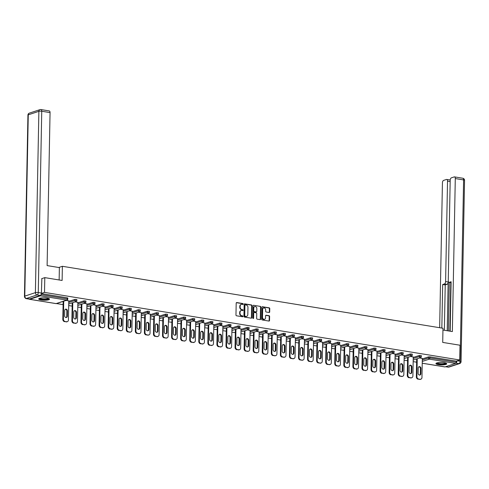 <?xml version="1.0" encoding="UTF-8"?>
<svg xmlns="http://www.w3.org/2000/svg" width="489" height="489" viewBox="0 0 489 489"><rect width="100%" height="100%" fill="white"/><g stroke="black" fill="none" stroke-linecap="round" stroke-linejoin="round"><path stroke-width="0.73" d="M243.229 304.066A0.477 0.391 71.8 0 0 242.837 303.541L236.78 302.55A0.678 0.556 71.8 0 0 236.193 303.119L235.967 315.032A0.678 0.556 71.8 0 0 236.523 315.784L242.581 316.768A0.477 0.391 71.8 0 0 242.599 315.845L241.817 315.717A2.17 1.785 71.8 0 1 240.032 313.302L240.05 312.312A2.17 1.785 71.8 0 1 241.199 310.546A2.17 1.785 71.8 0 1 241.921 310.491L242.703 310.619A0.477 0.391 71.8 0 0 242.721 309.69L241.933 309.568A2.17 1.785 71.8 0 1 240.148 307.153L240.172 306.157A2.17 1.785 71.8 0 1 241.315 304.39A2.17 1.785 71.8 0 1 242.037 304.335L242.819 304.464A0.477 0.391 71.8 0 0 243.229 304.066M242.764 304.458A0.477 0.391 71.8 0 0 242.465 303.663L236.401 302.679A0.678 0.556 71.8 0 0 236.376 302.673M242.532 316.762A0.477 0.391 71.8 0 0 242.226 315.967L241.817 315.717M242.648 310.613A0.477 0.391 71.8 0 0 242.342 309.818L241.933 309.568M444.25 362.734A5.397 1.21 -178.9 0 0 438.755 362.587A5.397 1.21 -178.9 0 0 435.931 363.59A5.397 1.21 -178.9 0 0 438.401 364.66A5.397 1.21 -178.9 0 0 443.896 364.806A5.397 1.21 -178.9 0 0 446.72 363.798A5.397 1.21 -178.9 0 0 444.25 362.734M47.03 298.07A5.397 1.21 -178.9 0 0 41.534 297.923A5.397 1.21 -178.9 0 0 38.71 298.926A5.397 1.21 -178.9 0 0 41.18 299.995A5.397 1.21 -178.9 0 0 46.675 300.142A5.397 1.21 -178.9 0 0 49.499 299.134A5.397 1.21 -178.9 0 0 47.03 298.07M269.115 312.495A0.678 0.556 71.8 0 0 269.696 311.927L269.763 308.583A0.678 0.556 71.8 0 0 269.201 307.832L262.471 306.737A0.678 0.556 71.8 0 0 261.89 307.306L261.658 319.213A0.678 0.556 71.8 0 0 262.22 319.965L268.95 321.065A0.678 0.556 71.8 0 0 269.531 320.497L269.61 316.456A0.678 0.556 71.8 0 0 269.054 315.705L266.169 315.234A0.678 0.556 71.8 0 0 265.588 315.802L265.551 317.807A1.815 1.491 71.8 0 1 264.592 319.28A1.815 1.491 71.8 0 1 262.495 317.306L262.648 309.47A1.815 1.491 71.8 0 1 263.608 307.991A1.815 1.491 71.8 0 1 265.698 309.965L265.674 311.273A0.678 0.556 71.8 0 0 266.23 312.025L269.115 312.495M41.675 278.657L44.799 277.63L62.115 280.454L62.384 266.297L442.985 328.253L442.71 342.41L460.027 345.228L459.746 359.99L44.511 292.391L41.376 293.424M44.799 277.63L44.511 292.391M252.024 305.698A0.678 0.556 71.8 0 0 251.462 304.947L244.732 303.846A0.678 0.556 71.8 0 0 244.152 304.415L243.925 316.328A0.678 0.556 71.8 0 0 244.482 317.08L251.212 318.174A0.678 0.556 71.8 0 0 251.792 317.606L252.024 305.698L251.646 305.821A0.678 0.556 71.8 0 0 251.089 305.069L244.359 303.969A0.678 0.556 71.8 0 0 244.335 303.969L244.732 303.846M253.602 305.295L260.331 306.389A0.678 0.556 71.8 0 1 260.894 307.141L260.661 319.048A0.678 0.556 71.8 0 1 260.081 319.617L257.202 319.152A0.678 0.556 71.8 0 1 256.639 318.394L256.737 313.565A0.678 0.556 71.8 0 0 256.175 312.813L254.268 312.502A0.678 0.556 71.8 0 0 253.681 313.07L253.589 318.101A0.477 0.391 71.8 0 1 252.789 317.966L253.021 305.863A0.678 0.556 71.8 0 1 253.602 305.295L260.331 306.389M62.384 266.297L58.753 267.489M29.316 298.968A1.039 0.544 -80.8 0 0 29.646 299.323A1.039 0.544 -80.8 0 0 29.792 299.311L40.404 295.821A1.039 0.544 -80.8 0 0 40.984 294.72M41.027 294.629L67.311 298.907L67.329 297.832L41.351 293.602M25.764 298.345L26.106 298.443M459.746 359.99L456.237 361.145L456.219 362.221A1.039 0.544 99.2 0 1 455.638 363.419L445.027 366.909A1.039 0.544 99.2 0 1 444.874 366.921A1.039 0.544 99.2 0 1 444.739 366.86M416.622 362.19L413.168 361.628M407.557 360.711L404.103 360.149M398.492 359.238L395.039 358.675M389.427 357.759L385.974 357.196M380.363 356.285L376.909 355.723M371.298 354.806L367.844 354.25M362.233 353.333L358.779 352.771M353.168 351.86L349.714 351.298M344.103 350.381L340.65 349.818M335.038 348.908L331.585 348.345M325.974 347.428L322.52 346.866M316.909 345.955L313.455 345.393M307.844 344.482L304.39 343.92M298.779 343.003L295.325 342.441M289.714 341.53L286.261 340.967M280.649 340.051L277.196 339.488M271.584 338.577L268.131 338.015M262.52 337.098L259.072 336.542M253.455 335.625L250.007 335.063M244.39 334.152L240.943 333.59M235.325 332.673L231.878 332.11M226.26 331.2L222.813 330.637M217.195 329.72L213.748 329.158M208.131 328.247L204.683 327.685M199.066 326.774L195.618 326.212M190.001 325.295L186.553 324.733M180.942 323.822L177.489 323.26M171.877 322.343L168.424 321.78M162.813 320.87L159.359 320.307M153.748 319.39L150.294 318.828M144.683 317.917L141.229 317.355M135.618 316.444L132.164 315.882M126.553 314.965L123.1 314.403M117.488 313.492L114.035 312.929M108.424 312.013L104.97 311.45M99.359 310.539L95.905 309.977M90.294 309.06L86.84 308.504M81.229 307.587L77.775 307.025M72.164 306.114L68.711 305.552M63.099 304.635L56.486 303.559M29.401 299.152L25.764 298.559M68.802 300.931L66.143 300.387M422.313 358.932L428.48 356.903L429.917 356.86L429.898 357.936L456.219 362.221M456.237 361.145L429.917 356.86M67.329 297.832L67.806 298.033L67.782 299.115L67.311 298.907A1.039 0.544 -80.8 0 1 66.724 300.105L40.404 295.821M419.415 355.424L421.329 355.589L421.304 356.664L419.397 356.505L419.415 355.424L413.248 357.453M410.35 353.95L412.264 354.109L412.239 355.191L410.332 355.026L410.35 353.95L404.183 355.98M401.286 352.471L403.199 352.636L403.174 353.712L401.267 353.553L401.286 352.471L395.118 354.501M392.227 350.998L394.134 351.157L394.11 352.239L392.202 352.074L392.227 350.998L386.053 353.027M383.162 349.525L385.069 349.684L385.045 350.76L383.138 350.601L383.162 349.525L376.988 351.548M374.097 348.046L376.004 348.211L375.98 349.287L374.073 349.128L374.097 348.046L367.924 350.075M365.032 346.573L366.939 346.732L366.915 347.813L365.008 347.648L365.032 346.573L358.859 348.602M355.968 345.093L357.875 345.258L357.856 346.334L355.943 346.175L355.968 345.093L349.794 347.123M346.903 343.62L348.81 343.779L348.791 344.861L346.878 344.696L346.903 343.62L340.729 345.65M337.838 342.141L339.745 342.306L339.727 343.382L337.813 343.223L337.838 342.141L331.664 344.17M328.773 340.668L330.68 340.833L330.662 341.909L328.749 341.744L328.773 340.668L322.599 342.697M319.708 339.195L321.615 339.354L321.597 340.436L319.684 340.271L319.708 339.195L313.535 341.224M310.643 337.716L312.55 337.881L312.532 338.956L310.619 338.798L310.643 337.716L304.476 339.745M301.579 336.243L303.486 336.401L303.467 337.483L301.554 337.318L301.579 336.243L295.411 338.272M292.514 334.763L294.421 334.928L294.402 336.004L292.489 335.845L292.514 334.763L286.346 336.793M283.449 333.29L285.356 333.449L285.338 334.531L283.424 334.366L283.449 333.29L277.281 335.32M274.384 331.817L276.291 331.976L276.273 333.052L274.36 332.893L274.384 331.817L268.216 333.84M265.319 330.338L267.226 330.503L267.208 331.579L265.295 331.42L265.319 330.338L259.152 332.367M256.254 328.865L258.161 329.024L258.143 330.106L256.23 329.941L256.254 328.865L250.087 330.894M247.189 327.385L249.097 327.551L249.078 328.626L247.171 328.467L247.189 327.385L241.022 329.415M238.125 325.912L240.032 326.071L240.013 327.153L238.106 326.988L238.125 325.912L231.957 327.942M229.06 324.433L230.967 324.598L230.949 325.674L229.041 325.515L229.06 324.433L222.892 326.463M219.995 322.96L221.902 323.119L221.884 324.201L219.977 324.036L219.995 322.96L213.827 324.989M210.93 321.487L212.837 321.646L212.819 322.728L210.912 322.563L210.93 321.487L204.763 323.51M201.865 320.008L203.772 320.173L203.754 321.249L201.847 321.09L201.865 320.008L195.698 322.037M192.8 318.535L194.708 318.694L194.689 319.775L192.782 319.61L192.8 318.535L186.633 320.564M183.736 317.055L185.643 317.22L185.624 318.296L183.717 318.137L183.736 317.055L177.568 319.085M174.671 315.582L176.578 315.741L176.56 316.823L174.652 316.658L174.671 315.582L168.503 317.612M165.606 314.109L167.513 314.268L167.495 315.344L165.588 315.185L165.606 314.109L159.438 316.132M156.541 312.63L158.448 312.795L158.43 313.871L156.523 313.712L156.541 312.63L150.374 314.659M147.476 311.157L149.383 311.316L149.365 312.398L147.458 312.233L147.476 311.157L141.309 313.186M138.411 309.678L140.319 309.843L140.3 310.918L138.393 310.759L138.411 309.678L132.244 311.707M129.347 308.204L131.26 308.363L131.235 309.445L129.328 309.28L129.347 308.204L123.179 310.234M120.282 306.725L122.195 306.89L122.171 307.966L120.263 307.807L120.282 306.725L114.114 308.755M111.217 305.252L113.13 305.411L113.106 306.493L111.199 306.328L111.217 305.252L105.049 307.281M102.152 303.779L104.065 303.938L104.041 305.014L102.134 304.855L102.152 303.779L95.985 305.802M93.087 302.3L95 302.465L94.976 303.541L93.069 303.382L93.087 302.3L86.92 304.329M84.022 300.827L85.936 300.986L85.911 302.068L84.004 301.902L84.022 300.827L77.855 302.856M74.958 299.347L76.871 299.512L76.846 300.588L74.939 300.429L74.958 299.347L68.79 301.377M77.867 302.41L75.208 301.86M86.926 303.883L84.273 303.339M95.991 305.362L93.338 304.812M105.056 306.835L102.403 306.285M114.12 308.308L111.468 307.764M123.185 309.788L120.532 309.237M132.25 311.261L129.597 310.717M141.315 312.74L138.662 312.19M150.38 314.213L147.727 313.663M159.445 315.686L156.792 315.142M168.509 317.165L165.857 316.615M177.574 318.639L174.921 318.094M186.639 320.118L183.986 319.568M195.704 321.591L193.051 321.047M204.769 323.07L202.116 322.52M213.834 324.543L211.181 323.993M222.898 326.016L220.246 325.472M231.963 327.496L229.304 326.945M241.028 328.969L238.369 328.425M250.093 330.448L247.434 329.898M259.158 331.921L256.499 331.371M268.223 333.4L265.564 332.85M277.287 334.873L274.629 334.323M286.352 336.346L283.693 335.802M295.417 337.826L292.758 337.276M304.482 339.299L301.823 338.755M313.547 340.778L310.888 340.228M322.612 342.251L319.953 341.701M331.676 343.724L329.018 343.18M340.741 345.203L338.082 344.653M349.806 346.677L347.147 346.133M358.871 348.156L356.212 347.606M367.936 349.629L365.277 349.079M377.001 351.108L374.342 350.558M386.065 352.581L383.407 352.031M395.13 354.054L392.471 353.51M404.195 355.534L401.536 354.983M413.26 357.007L410.601 356.463M422.325 358.486L419.666 357.936M241.132 304.464A2.17 1.785 71.8 0 0 240.943 304.513A2.17 1.785 71.8 0 0 239.793 306.279L240.172 306.157M241.56 309.69A2.17 1.785 71.8 0 1 239.775 307.275L239.793 306.279M241.016 310.619A2.17 1.785 71.8 0 0 240.82 310.668A2.17 1.785 71.8 0 0 239.677 312.434L240.05 312.312M241.444 315.839A2.17 1.785 71.8 0 1 239.659 313.425L239.677 312.434M251.236 318.18A0.678 0.556 71.8 0 0 251.419 317.728L251.646 305.821M245.344 304.879A0.477 0.391 71.8 0 0 244.934 305.277L244.732 315.729A0.477 0.391 71.8 0 0 245.123 316.255L245.955 316.389A2.17 1.785 71.8 0 0 246.67 316.34A2.17 1.785 71.8 0 0 247.819 314.568L247.954 307.428A2.17 1.785 71.8 0 0 246.169 305.014L245.344 304.879M244.971 305.002A0.477 0.391 71.8 0 0 244.561 305.399L244.934 305.277M246.48 316.389A2.17 1.785 71.8 0 1 246.297 316.462A2.17 1.785 71.8 0 1 245.576 316.511L244.751 316.377A0.477 0.391 71.8 0 1 244.359 315.851L244.561 305.399M260.105 319.623A0.678 0.556 71.8 0 0 260.289 319.176L260.515 307.263A0.678 0.556 71.8 0 0 259.959 306.511M253.864 312.624A0.678 0.556 71.8 0 0 253.308 313.192L253.21 318.223L253.589 318.101M256.829 308.553A1.815 1.491 71.8 0 0 254.738 306.579A1.815 1.491 71.8 0 0 253.779 308.058L253.724 310.821A0.678 0.556 71.8 0 0 254.286 311.572L256.193 311.884A0.678 0.556 71.8 0 0 256.78 311.316L256.829 308.553M254.555 306.658A1.815 1.491 71.8 0 0 254.359 306.707A1.815 1.491 71.8 0 0 253.406 308.18L253.779 308.058M255.82 312.006L256.193 311.884A0.678 0.556 71.8 0 1 255.82 312.006L253.907 311.701A0.678 0.556 71.8 0 1 253.351 310.943L253.406 308.18M263.424 308.07A1.815 1.491 71.8 0 0 263.235 308.113A1.815 1.491 71.8 0 0 262.275 309.592L262.648 309.47M264.396 319.329A1.815 1.491 71.8 0 1 264.219 319.409A1.815 1.491 71.8 0 1 262.122 317.434L262.275 309.592M268.974 321.065A0.678 0.556 71.8 0 0 269.158 320.619L269.231 316.585A0.678 0.556 71.8 0 0 268.675 315.827L265.796 315.356A0.678 0.556 71.8 0 0 265.772 315.356M269.139 312.502A0.678 0.556 71.8 0 0 269.323 312.049L269.384 308.712A0.678 0.556 71.8 0 0 268.828 307.954L262.098 306.86A0.678 0.556 71.8 0 0 262.073 306.854M64.524 321.628L66.651 321.695L64.524 321.628A2.072 1.705 -108.2 0 1 62.818 319.323L63.16 301.365M66.651 321.695A2.072 1.705 71.8 0 0 67.341 321.646L66.779 321.829A2.072 1.705 -108.2 0 1 66.088 321.884M65.3 309.274A1.626 1.333 -108.2 0 1 66.877 311.09L66.779 316.346A1.626 1.333 -108.2 0 1 66.192 317.538M62.818 319.323L63.381 319.134L63.723 301.181M63.381 319.134A2.072 1.705 71.8 0 0 65.086 321.444M67.341 321.646A2.072 1.705 71.8 0 0 68.436 319.959L68.802 300.814M64.713 310.46A1.626 1.333 -108.2 0 1 67.439 310.906L67.341 316.163A1.626 1.333 -108.2 0 1 64.609 315.717L64.713 310.46M73.588 323.101L75.716 323.174L73.588 323.101A2.072 1.705 -108.2 0 1 71.883 320.796L72.225 302.838M75.716 323.174A2.072 1.705 71.8 0 0 76.406 323.125L75.844 323.308A2.072 1.705 -108.2 0 1 75.153 323.357M74.365 310.747A1.626 1.333 -108.2 0 1 75.942 312.569L75.844 317.826A1.626 1.333 -108.2 0 1 75.257 319.017M71.883 320.796L72.445 320.613L72.788 302.654M72.445 320.613A2.072 1.705 71.8 0 0 74.151 322.917M76.406 323.125A2.072 1.705 71.8 0 0 77.5 321.432L77.867 302.294M73.778 311.939A1.626 1.333 -108.2 0 1 76.504 312.385L76.406 317.642A1.626 1.333 -108.2 0 1 73.674 317.196L73.778 311.939M82.647 324.58L84.78 324.647L82.647 324.58A2.072 1.705 -108.2 0 1 80.948 322.275L81.29 304.317M84.78 324.647A2.072 1.705 71.8 0 0 85.471 324.598L84.909 324.782A2.072 1.705 -108.2 0 1 84.218 324.837M83.43 312.22A1.626 1.333 -108.2 0 1 85.007 314.042L84.909 319.299A1.626 1.333 -108.2 0 1 84.322 320.491M80.948 322.275L81.51 322.086L81.852 304.134M81.51 322.086A2.072 1.705 71.8 0 0 83.216 324.39M85.471 324.598A2.072 1.705 71.8 0 0 86.565 322.911L86.932 303.767M82.843 313.412A1.626 1.333 -108.2 0 1 85.569 313.859L85.471 319.115A1.626 1.333 -108.2 0 1 82.739 318.669L82.843 313.412M91.712 326.053L93.845 326.126L91.712 326.053A2.072 1.705 -108.2 0 1 90.013 323.749L90.355 305.79M93.845 326.126A2.072 1.705 71.8 0 0 94.536 326.071L93.974 326.261A2.072 1.705 -108.2 0 1 93.283 326.31M92.494 313.7A1.626 1.333 -108.2 0 1 94.071 315.521L93.974 320.778A1.626 1.333 -108.2 0 1 93.381 321.97M90.013 323.749L90.575 323.565L90.917 305.607M90.575 323.565A2.072 1.705 71.8 0 0 92.274 325.87M94.536 326.071A2.072 1.705 71.8 0 0 95.63 324.384L95.997 305.246M91.908 314.892A1.626 1.333 -108.2 0 1 94.634 315.332L94.536 320.588A1.626 1.333 -108.2 0 1 91.804 320.148L91.908 314.892M100.777 327.532L102.91 327.599L100.777 327.532A2.072 1.705 -108.2 0 1 99.078 325.222L99.42 307.269M102.91 327.599A2.072 1.705 71.8 0 0 103.601 327.551L103.032 327.734A2.072 1.705 -108.2 0 1 102.348 327.783M101.559 315.173A1.626 1.333 -108.2 0 1 103.136 316.994L103.038 322.251A1.626 1.333 -108.2 0 1 102.445 323.443M99.078 325.222L99.64 325.038L99.982 307.08M99.64 325.038A2.072 1.705 71.8 0 0 101.339 327.343M103.601 327.551A2.072 1.705 71.8 0 0 104.695 325.863L105.062 306.719M100.972 316.365A1.626 1.333 -108.2 0 1 103.699 316.811L103.601 322.068A1.626 1.333 -108.2 0 1 100.868 321.621L100.972 316.365M109.842 329.005L111.975 329.079L109.842 329.005A2.072 1.705 -108.2 0 1 108.142 326.701L108.485 308.742M111.975 329.079A2.072 1.705 71.8 0 0 112.659 329.024L112.097 329.207A2.072 1.705 -108.2 0 1 111.413 329.262M110.624 316.652A1.626 1.333 -108.2 0 1 112.201 318.467L112.103 323.73A1.626 1.333 -108.2 0 1 111.51 324.916M108.142 326.701L108.705 326.518L109.047 308.559M108.705 326.518A2.072 1.705 71.8 0 0 110.404 328.822M112.659 329.024A2.072 1.705 71.8 0 0 113.76 327.337L114.126 308.198M110.037 317.838A1.626 1.333 -108.2 0 1 112.763 318.284L112.666 323.541A1.626 1.333 -108.2 0 1 109.933 323.101L110.037 317.838M48.772 298.51A4.67 1.045 1.1 0 1 43.882 299.531A4.67 1.045 1.1 0 1 39.456 298.333M39.841 298.211A4.322 0.966 -178.9 0 0 43.906 299.115A4.322 0.966 -178.9 0 0 48.393 298.376M38.869 298.645A5.361 1.198 -178.9 0 0 43.851 299.684A5.361 1.198 -178.9 0 0 49.352 298.846M445.992 363.174A4.67 1.045 1.1 0 1 441.102 364.195A4.67 1.045 1.1 0 1 436.677 362.997M437.062 362.875A4.322 0.966 -178.9 0 0 441.127 363.785A4.322 0.966 -178.9 0 0 445.613 363.04M436.09 363.309A5.361 1.198 -178.9 0 0 441.072 364.354A5.361 1.198 -178.9 0 0 446.567 363.51M59.138 279.965L59.377 267.593L47.115 265.594L50.055 112.598L41.742 111.247L38.264 292.55L41.4 293.064L41.852 278.602M29.621 298.944L40.239 295.454L37.097 294.946L26.485 298.431L29.621 298.944A2.072 1.088 99.2 0 1 29.328 298.968L26.192 298.461A2.072 1.088 -80.8 0 0 26.485 298.431A2.072 1.705 71.8 0 1 24.78 296.126L35.391 292.636L38.875 111.333L28.264 114.823L24.78 296.126A2.072 0.465 -178.9 0 0 24.45 296.371A2.072 2.072 0 0 0 26.192 298.461M40.66 109.591A2.072 1.705 71.8 0 0 39.97 109.646A2.072 1.705 71.8 0 0 38.875 111.333A2.072 0.465 -178.9 0 1 41.742 111.247A2.072 1.088 -80.8 0 0 40.954 109.567L49.261 110.917A2.072 1.088 99.2 0 1 50.055 112.598M41.4 293.064A2.072 1.088 99.2 0 1 40.239 295.454M442.948 330.038L452.356 331.566L455.29 178.564A2.072 1.088 -80.8 0 0 454.501 176.89A2.072 1.088 -80.8 0 0 454.208 176.914L451.353 177.855A2.072 1.088 -80.8 0 0 450.192 180.245L448.26 280.674A2.072 1.088 -80.8 0 0 449.055 282.349A2.072 1.088 -80.8 0 0 449.348 282.324L451.096 282.605M450.161 331.212L451.109 281.743L449.348 282.324M450.167 181.547L447.527 181.119A2.072 1.088 -80.8 0 0 446.738 179.445A2.072 1.088 -80.8 0 0 446.445 179.469L443.59 180.404A2.072 1.088 -80.8 0 0 442.429 182.794L439.648 327.716M444.434 283.938A2.072 1.088 -80.8 0 0 445.601 281.548L448.156 281.964A2.072 1.088 99.2 0 1 446.995 284.353L444.434 283.938L442.673 284.519L441.836 328.07M447.527 181.119L445.601 281.548M456.035 362.997A2.072 1.088 -80.8 0 0 456.97 360.9M449.856 331.163L450.791 282.63M448.156 281.964L447.221 330.729M449.312 282.391L448.382 330.919M446.995 284.353L445.228 284.934L444.36 330.264M445.228 284.934L442.673 284.519M118.906 330.478L121.04 330.552L118.906 330.478A2.072 1.705 -108.2 0 1 117.207 328.174L117.549 310.222M121.04 330.552A2.072 1.705 71.8 0 0 121.724 330.503L121.162 330.686A2.072 1.705 -108.2 0 1 120.477 330.735M119.689 318.125A1.626 1.333 -108.2 0 1 121.266 319.947L121.168 325.203A1.626 1.333 -108.2 0 1 120.575 326.395M117.207 328.174L117.77 327.991L118.112 310.032M117.77 327.991A2.072 1.705 71.8 0 0 119.469 330.295M121.724 330.503A2.072 1.705 71.8 0 0 122.825 328.816L123.191 309.671M119.102 319.317A1.626 1.333 -108.2 0 1 121.828 319.763L121.73 325.02A1.626 1.333 -108.2 0 1 118.998 324.574L119.102 319.317M127.971 331.958L130.105 332.025L127.971 331.958A2.072 1.705 -108.2 0 1 126.272 329.653L126.614 311.695M130.105 332.025A2.072 1.705 71.8 0 0 130.789 331.976L130.227 332.159A2.072 1.705 -108.2 0 1 129.542 332.214M128.754 319.598A1.626 1.333 -108.2 0 1 130.331 321.42L130.233 326.676A1.626 1.333 -108.2 0 1 129.64 327.868M126.272 329.653L126.834 329.464L127.177 311.511M126.834 329.464A2.072 1.705 71.8 0 0 128.534 331.774M130.789 331.976A2.072 1.705 71.8 0 0 131.889 330.289L132.256 311.145M128.167 320.79A1.626 1.333 -108.2 0 1 130.893 321.236L130.795 326.493A1.626 1.333 -108.2 0 1 128.063 326.047L128.167 320.79M137.036 333.431L139.169 333.504L137.036 333.431A2.072 1.705 -108.2 0 1 135.331 331.126L135.679 313.168M139.169 333.504A2.072 1.705 71.8 0 0 139.854 333.449L139.292 333.639A2.072 1.705 -108.2 0 1 138.607 333.687M137.819 321.077A1.626 1.333 -108.2 0 1 139.396 322.899L139.298 328.156A1.626 1.333 -108.2 0 1 138.705 329.348M135.331 331.126L135.899 330.943L136.242 312.984M135.899 330.943A2.072 1.705 71.8 0 0 137.598 333.247M139.854 333.449A2.072 1.705 71.8 0 0 140.954 331.762L141.321 312.624M137.226 322.269A1.626 1.333 -108.2 0 1 139.958 322.709L139.86 327.972A1.626 1.333 -108.2 0 1 137.128 327.526L137.226 322.269M146.101 334.91L148.234 334.977L146.101 334.91A2.072 1.705 -108.2 0 1 144.396 332.599L144.744 314.647M148.234 334.977A2.072 1.705 71.8 0 0 148.919 334.928L148.356 335.112A2.072 1.705 -108.2 0 1 147.672 335.161M146.883 322.551A1.626 1.333 -108.2 0 1 148.46 324.372L148.363 329.629A1.626 1.333 -108.2 0 1 147.77 330.821M144.396 332.599L144.958 332.416L145.306 314.464M144.958 332.416A2.072 1.705 71.8 0 0 146.663 334.721M148.919 334.928A2.072 1.705 71.8 0 0 150.019 333.241L150.386 314.097M146.29 323.742A1.626 1.333 -108.2 0 1 149.023 324.189L148.925 329.445A1.626 1.333 -108.2 0 1 146.193 328.999L146.29 323.742M155.166 336.383L157.299 336.456L155.166 336.383A2.072 1.705 -108.2 0 1 153.46 334.079L153.809 316.12M157.299 336.456A2.072 1.705 71.8 0 0 157.984 336.401L157.421 336.591A2.072 1.705 -108.2 0 1 156.737 336.64M155.948 324.03A1.626 1.333 -108.2 0 1 157.525 325.851L157.427 331.108A1.626 1.333 -108.2 0 1 156.835 332.294M153.46 334.079L154.023 333.895L154.371 315.937M154.023 333.895A2.072 1.705 71.8 0 0 155.728 336.2M157.984 336.401A2.072 1.705 71.8 0 0 159.084 334.714L159.451 315.576M155.355 325.222A1.626 1.333 -108.2 0 1 158.088 325.662L157.99 330.919A1.626 1.333 -108.2 0 1 155.257 330.478L155.355 325.222M164.231 337.862L166.364 337.93L164.231 337.862A2.072 1.705 -108.2 0 1 162.525 335.552L162.874 317.599M166.364 337.93A2.072 1.705 71.8 0 0 167.049 337.881L166.486 338.064A2.072 1.705 -108.2 0 1 165.802 338.113M165.013 325.503A1.626 1.333 -108.2 0 1 166.59 327.324L166.492 332.581A1.626 1.333 -108.2 0 1 165.899 333.773M162.525 335.552L163.088 335.368L163.436 317.41M163.088 335.368A2.072 1.705 71.8 0 0 164.793 337.673M167.049 337.881A2.072 1.705 71.8 0 0 168.143 336.194L168.516 317.049M164.42 326.695A1.626 1.333 -108.2 0 1 167.152 327.141L167.055 332.398A1.626 1.333 -108.2 0 1 164.322 331.952L164.42 326.695M173.295 339.335L175.429 339.403L173.295 339.335A2.072 1.705 -108.2 0 1 171.59 337.031L171.939 319.072M175.429 339.403A2.072 1.705 71.8 0 0 176.113 339.354L175.551 339.537A2.072 1.705 -108.2 0 1 174.866 339.592M174.078 326.982A1.626 1.333 -108.2 0 1 175.655 328.797L175.557 334.054A1.626 1.333 -108.2 0 1 174.964 335.246M171.59 337.031L172.152 336.842L172.501 318.889M172.152 336.842A2.072 1.705 71.8 0 0 173.858 339.152M176.113 339.354A2.072 1.705 71.8 0 0 177.207 337.667L177.58 318.528M173.485 328.168A1.626 1.333 -108.2 0 1 176.217 328.614L176.119 333.871A1.626 1.333 -108.2 0 1 173.387 333.425L173.485 328.168M182.36 340.809L184.494 340.882L182.36 340.809A2.072 1.705 -108.2 0 1 180.655 338.504L181.003 320.552M184.494 340.882A2.072 1.705 71.8 0 0 185.178 340.833L184.616 341.016A2.072 1.705 -108.2 0 1 183.931 341.065M183.143 328.455A1.626 1.333 -108.2 0 1 184.72 330.277L184.622 335.533A1.626 1.333 -108.2 0 1 184.029 336.725M180.655 338.504L181.217 338.321L181.566 320.362M181.217 338.321A2.072 1.705 71.8 0 0 182.923 340.625M185.178 340.833A2.072 1.705 71.8 0 0 186.272 339.14L186.645 320.002M182.55 329.647A1.626 1.333 -108.2 0 1 185.282 330.093L185.184 335.35A1.626 1.333 -108.2 0 1 182.452 334.904L182.55 329.647M191.425 342.288L193.558 342.355L191.425 342.288A2.072 1.705 -108.2 0 1 189.72 339.983L190.068 322.025M193.558 342.355A2.072 1.705 71.8 0 0 194.243 342.306L193.681 342.489A2.072 1.705 -108.2 0 1 192.996 342.544M192.208 329.928A1.626 1.333 -108.2 0 1 193.785 331.75L193.687 337.007A1.626 1.333 -108.2 0 1 193.094 338.199M189.72 339.983L190.282 339.794L190.631 321.841M190.282 339.794A2.072 1.705 71.8 0 0 191.988 342.104M194.243 342.306A2.072 1.705 71.8 0 0 195.337 340.619L195.71 321.475M191.615 331.12A1.626 1.333 -108.2 0 1 194.347 331.566L194.249 336.823A1.626 1.333 -108.2 0 1 191.517 336.377L191.615 331.12M200.49 343.761L202.623 343.834L200.49 343.761A2.072 1.705 -108.2 0 1 198.785 341.456L199.133 323.498M202.623 343.834A2.072 1.705 71.8 0 0 203.308 343.779L202.746 343.969A2.072 1.705 -108.2 0 1 202.061 344.018M201.272 331.408A1.626 1.333 -108.2 0 1 202.849 333.229L202.752 338.486A1.626 1.333 -108.2 0 1 202.159 339.678M198.785 341.456L199.347 341.273L199.695 323.315M199.347 341.273A2.072 1.705 71.8 0 0 201.052 343.578M203.308 343.779A2.072 1.705 71.8 0 0 204.402 342.092L204.775 322.954M200.679 332.599A1.626 1.333 -108.2 0 1 203.412 333.04L203.314 338.296A1.626 1.333 -108.2 0 1 200.582 337.856L200.679 332.599M209.555 345.24L211.688 345.307L209.555 345.24A2.072 1.705 -108.2 0 1 207.849 342.93L208.198 324.977M211.688 345.307A2.072 1.705 71.8 0 0 212.373 345.258L211.81 345.442A2.072 1.705 -108.2 0 1 211.126 345.491M210.337 332.881A1.626 1.333 -108.2 0 1 211.914 334.702L211.816 339.959A1.626 1.333 -108.2 0 1 211.224 341.151M207.849 342.93L208.412 342.746L208.76 324.794M208.412 342.746A2.072 1.705 71.8 0 0 210.117 345.051M212.373 345.258A2.072 1.705 71.8 0 0 213.467 343.571L213.84 324.427M209.744 334.073A1.626 1.333 -108.2 0 1 212.477 334.519L212.379 339.776A1.626 1.333 -108.2 0 1 209.647 339.329L209.744 334.073M218.62 346.713L220.753 346.787L218.62 346.713A2.072 1.705 -108.2 0 1 216.914 344.409L217.263 326.45M220.753 346.787A2.072 1.705 71.8 0 0 221.438 346.732L220.875 346.915A2.072 1.705 -108.2 0 1 220.191 346.97M219.402 334.36A1.626 1.333 -108.2 0 1 220.979 336.175L220.881 341.438A1.626 1.333 -108.2 0 1 220.288 342.624M216.914 344.409L217.477 344.225L217.825 326.267M217.477 344.225A2.072 1.705 71.8 0 0 219.182 346.53M221.438 346.732A2.072 1.705 71.8 0 0 222.532 345.045L222.898 325.906M218.809 335.546A1.626 1.333 -108.2 0 1 221.541 335.992L221.444 341.249A1.626 1.333 -108.2 0 1 218.711 340.809L218.809 335.546M227.685 348.186L229.818 348.26L227.685 348.186A2.072 1.705 -108.2 0 1 225.979 345.882L226.328 327.93M229.818 348.26A2.072 1.705 71.8 0 0 230.502 348.211L229.94 348.394A2.072 1.705 -108.2 0 1 229.255 348.443M228.467 335.833A1.626 1.333 -108.2 0 1 230.044 337.654L229.946 342.911A1.626 1.333 -108.2 0 1 229.353 344.103M225.979 345.882L226.541 345.699L226.89 327.74M226.541 345.699A2.072 1.705 71.8 0 0 228.247 348.003M230.502 348.211A2.072 1.705 71.8 0 0 231.597 346.524L231.963 327.379M227.874 337.025A1.626 1.333 -108.2 0 1 230.606 337.471L230.508 342.728A1.626 1.333 -108.2 0 1 227.776 342.282L227.874 337.025M236.749 349.666L238.883 349.733L236.749 349.666A2.072 1.705 -108.2 0 1 235.044 347.361L235.392 329.403M238.883 349.733A2.072 1.705 71.8 0 0 239.567 349.684L239.005 349.867A2.072 1.705 -108.2 0 1 238.32 349.922M237.532 337.306A1.626 1.333 -108.2 0 1 239.109 339.128L239.005 344.384A1.626 1.333 -108.2 0 1 238.418 345.576M235.044 347.361L235.606 347.172L235.955 329.219M235.606 347.172A2.072 1.705 71.8 0 0 237.312 349.482M239.567 349.684A2.072 1.705 71.8 0 0 240.661 347.997L241.028 328.852M236.939 338.498A1.626 1.333 -108.2 0 1 239.671 338.944L239.573 344.201A1.626 1.333 -108.2 0 1 236.841 343.755L236.939 338.498M245.814 351.139L247.947 351.212L245.814 351.139A2.072 1.705 -108.2 0 1 244.109 348.834L244.457 330.876M247.947 351.212A2.072 1.705 71.8 0 0 248.632 351.157L248.07 351.346A2.072 1.705 -108.2 0 1 247.385 351.395M246.597 338.785A1.626 1.333 -108.2 0 1 248.174 340.607L248.07 345.864A1.626 1.333 -108.2 0 1 247.483 347.056M244.109 348.834L244.671 348.651L245.02 330.692M244.671 348.651A2.072 1.705 71.8 0 0 246.377 350.955M248.632 351.157A2.072 1.705 71.8 0 0 249.726 349.47L250.093 330.332M246.004 339.977A1.626 1.333 -108.2 0 1 248.736 340.417L248.632 345.68A1.626 1.333 -108.2 0 1 245.906 345.234L246.004 339.977M254.879 352.618L257.012 352.685L254.879 352.618A2.072 1.705 -108.2 0 1 253.174 350.307L253.522 332.355M257.012 352.685A2.072 1.705 71.8 0 0 257.697 352.636L257.135 352.82A2.072 1.705 -108.2 0 1 256.45 352.869M255.661 340.258A1.626 1.333 -108.2 0 1 257.238 342.08L257.135 347.337A1.626 1.333 -108.2 0 1 256.548 348.529M253.174 350.307L253.736 350.124L254.084 332.172M253.736 350.124A2.072 1.705 71.8 0 0 255.441 352.428M257.697 352.636A2.072 1.705 71.8 0 0 258.791 350.949L259.158 331.805M255.069 341.45A1.626 1.333 -108.2 0 1 257.801 341.897L257.697 347.153A1.626 1.333 -108.2 0 1 254.971 346.707L255.069 341.45M263.944 354.091L266.077 354.164L263.944 354.091A2.072 1.705 -108.2 0 1 262.238 351.787L262.587 333.828M266.077 354.164A2.072 1.705 71.8 0 0 266.762 354.109L266.199 354.299A2.072 1.705 -108.2 0 1 265.515 354.348M264.726 341.738A1.626 1.333 -108.2 0 1 266.303 343.559L266.199 348.816A1.626 1.333 -108.2 0 1 265.613 350.002M262.238 351.787L262.801 351.603L263.149 333.645M262.801 351.603A2.072 1.705 71.8 0 0 264.506 353.908M266.762 354.109A2.072 1.705 71.8 0 0 267.856 352.422L268.223 333.284M264.133 342.93A1.626 1.333 -108.2 0 1 266.866 343.37L266.762 348.626A1.626 1.333 -108.2 0 1 264.036 348.186L264.133 342.93M273.009 355.57L275.142 355.637L273.009 355.57A2.072 1.705 -108.2 0 1 271.303 353.26L271.652 335.307M275.142 355.637A2.072 1.705 71.8 0 0 275.827 355.589L275.264 355.772A2.072 1.705 -108.2 0 1 274.58 355.821M273.791 343.211A1.626 1.333 -108.2 0 1 275.368 345.032L275.264 350.289A1.626 1.333 -108.2 0 1 274.677 351.481M271.303 353.26L271.866 353.076L272.214 335.118M271.866 353.076A2.072 1.705 71.8 0 0 273.571 355.381M275.827 355.589A2.072 1.705 71.8 0 0 276.921 353.902L277.287 334.757M273.198 344.403A1.626 1.333 -108.2 0 1 275.93 344.849L275.827 350.106A1.626 1.333 -108.2 0 1 273.1 349.659L273.198 344.403M282.074 357.043L284.207 357.111L282.074 357.043A2.072 1.705 -108.2 0 1 280.368 354.739L280.717 336.78M284.207 357.111A2.072 1.705 71.8 0 0 284.891 357.062L284.329 357.245A2.072 1.705 -108.2 0 1 283.644 357.3M282.85 344.69A1.626 1.333 -108.2 0 1 284.433 346.505L284.329 351.762A1.626 1.333 -108.2 0 1 283.742 352.954M280.368 354.739L280.93 354.549L281.279 336.597M280.93 354.549A2.072 1.705 71.8 0 0 282.636 356.86M284.891 357.062A2.072 1.705 71.8 0 0 285.986 355.375L286.352 336.236M282.263 345.876A1.626 1.333 -108.2 0 1 284.995 346.322L284.891 351.579A1.626 1.333 -108.2 0 1 282.165 351.133L282.263 345.876M291.138 358.516L293.272 358.59L291.138 358.516A2.072 1.705 -108.2 0 1 289.433 356.212L289.775 338.26M293.272 358.59A2.072 1.705 71.8 0 0 293.956 358.541L293.394 358.724A2.072 1.705 -108.2 0 1 292.709 358.773M291.915 346.163A1.626 1.333 -108.2 0 1 293.498 347.985L293.394 353.241A1.626 1.333 -108.2 0 1 292.807 354.433M289.433 356.212L289.995 356.029L290.344 338.07M289.995 356.029A2.072 1.705 71.8 0 0 291.701 358.333M293.956 358.541A2.072 1.705 71.8 0 0 295.05 356.854L295.417 337.71M291.328 347.355A1.626 1.333 -108.2 0 1 294.06 347.801L293.956 353.058A1.626 1.333 -108.2 0 1 291.23 352.612L291.328 347.355M300.203 359.996L302.336 360.063L300.203 359.996A2.072 1.705 -108.2 0 1 298.498 357.691L298.84 339.733M302.336 360.063A2.072 1.705 71.8 0 0 303.021 360.014L302.459 360.197A2.072 1.705 -108.2 0 1 301.774 360.252M300.979 347.636A1.626 1.333 -108.2 0 1 302.563 349.458L302.459 354.714A1.626 1.333 -108.2 0 1 301.872 355.906M298.498 357.691L299.06 357.502L299.402 339.549M299.06 357.502A2.072 1.705 71.8 0 0 300.766 359.812M303.021 360.014A2.072 1.705 71.8 0 0 304.115 358.327L304.482 339.183M300.393 348.828A1.626 1.333 -108.2 0 1 303.125 349.274L303.021 354.531A1.626 1.333 -108.2 0 1 300.295 354.085L300.393 348.828M309.268 361.469L311.401 361.542L309.268 361.469A2.072 1.705 -108.2 0 1 307.563 359.164L307.905 341.206M311.401 361.542A2.072 1.705 71.8 0 0 312.086 361.487L311.524 361.677A2.072 1.705 -108.2 0 1 310.839 361.726M310.044 349.115A1.626 1.333 -108.2 0 1 311.627 350.937L311.524 356.194A1.626 1.333 -108.2 0 1 310.937 357.386M307.563 359.164L308.125 358.981L308.467 341.022M308.125 358.981A2.072 1.705 71.8 0 0 309.83 361.285M312.086 361.487A2.072 1.705 71.8 0 0 313.18 359.8L313.547 340.662M309.458 350.307A1.626 1.333 -108.2 0 1 312.19 350.747L312.086 356.004A1.626 1.333 -108.2 0 1 309.36 355.564L309.458 350.307M318.333 362.948L320.466 363.015L318.333 362.948A2.072 1.705 -108.2 0 1 316.627 360.637L316.97 342.685M320.466 363.015A2.072 1.705 71.8 0 0 321.151 362.966L320.588 363.15A2.072 1.705 -108.2 0 1 319.904 363.199M319.109 350.589A1.626 1.333 -108.2 0 1 320.692 352.41L320.588 357.667A1.626 1.333 -108.2 0 1 320.002 358.859M316.627 360.637L317.19 360.454L317.532 342.502M317.19 360.454A2.072 1.705 71.8 0 0 318.895 362.759M321.151 362.966A2.072 1.705 71.8 0 0 322.245 361.279L322.612 342.135M318.522 351.78A1.626 1.333 -108.2 0 1 321.255 352.227L321.151 357.483A1.626 1.333 -108.2 0 1 318.418 357.037L318.522 351.78M327.398 364.421L329.531 364.494L327.398 364.421A2.072 1.705 -108.2 0 1 325.692 362.117L326.035 344.158M329.531 364.494A2.072 1.705 71.8 0 0 330.216 364.439L329.653 364.629A2.072 1.705 -108.2 0 1 328.963 364.678M328.174 352.068A1.626 1.333 -108.2 0 1 329.757 353.889L329.653 359.146A1.626 1.333 -108.2 0 1 329.066 360.332M325.692 362.117L326.255 361.933L326.597 343.975M326.255 361.933A2.072 1.705 71.8 0 0 327.96 364.238M330.216 364.439A2.072 1.705 71.8 0 0 331.31 362.752L331.676 343.614M327.587 353.26A1.626 1.333 -108.2 0 1 330.319 353.7L330.216 358.957A1.626 1.333 -108.2 0 1 327.483 358.516L327.587 353.26M336.463 365.894L338.596 365.968L336.463 365.894A2.072 1.705 -108.2 0 1 334.757 363.59L335.099 345.637M338.596 365.968A2.072 1.705 71.8 0 0 339.28 365.919L338.718 366.102A2.072 1.705 -108.2 0 1 338.027 366.151M337.239 353.541A1.626 1.333 -108.2 0 1 338.822 355.362L338.718 360.619A1.626 1.333 -108.2 0 1 338.131 361.811M334.757 363.59L335.32 363.406L335.662 345.448M335.32 363.406A2.072 1.705 71.8 0 0 337.025 365.711M339.28 365.919A2.072 1.705 71.8 0 0 340.375 364.232L340.741 345.087M336.652 354.733A1.626 1.333 -108.2 0 1 339.384 355.179L339.28 360.436A1.626 1.333 -108.2 0 1 336.548 359.99L336.652 354.733M345.527 367.373L347.655 367.441L345.527 367.373A2.072 1.705 -108.2 0 1 343.822 365.069L344.164 347.111M347.655 367.441A2.072 1.705 71.8 0 0 348.345 367.392L347.783 367.575A2.072 1.705 -108.2 0 1 347.092 367.63M346.304 355.02A1.626 1.333 -108.2 0 1 347.887 356.836L347.783 362.092A1.626 1.333 -108.2 0 1 347.196 363.284M343.822 365.069L344.384 364.88L344.727 346.927M344.384 364.88A2.072 1.705 71.8 0 0 346.09 367.19M348.345 367.392A2.072 1.705 71.8 0 0 349.439 365.705L349.806 346.56M345.717 356.206A1.626 1.333 -108.2 0 1 348.449 356.652L348.345 361.909A1.626 1.333 -108.2 0 1 345.613 361.463L345.717 356.206M354.592 368.847L356.719 368.92L354.592 368.847A2.072 1.705 -108.2 0 1 352.887 366.542L353.229 348.584M356.719 368.92A2.072 1.705 71.8 0 0 357.41 368.871L356.848 369.054A2.072 1.705 -108.2 0 1 356.157 369.103M355.369 356.493A1.626 1.333 -108.2 0 1 356.952 358.315L356.848 363.571A1.626 1.333 -108.2 0 1 356.261 364.763M352.887 366.542L353.449 366.359L353.791 348.4M353.449 366.359A2.072 1.705 71.8 0 0 355.155 368.663M357.41 368.871A2.072 1.705 71.8 0 0 358.504 367.178L358.871 348.04M354.782 357.685A1.626 1.333 -108.2 0 1 357.514 358.131L357.41 363.388A1.626 1.333 -108.2 0 1 354.678 362.942L354.782 357.685M363.657 370.326L365.784 370.393L363.657 370.326A2.072 1.705 -108.2 0 1 361.952 368.021L362.294 350.063M365.784 370.393A2.072 1.705 71.8 0 0 366.475 370.344L365.913 370.528A2.072 1.705 -108.2 0 1 365.222 370.583M364.433 357.966A1.626 1.333 -108.2 0 1 366.016 359.788L365.913 365.045A1.626 1.333 -108.2 0 1 365.326 366.237M361.952 368.021L362.514 367.832L362.856 349.879M362.514 367.832A2.072 1.705 71.8 0 0 364.219 370.136M366.475 370.344A2.072 1.705 71.8 0 0 367.569 368.657L367.936 349.513M363.847 359.158A1.626 1.333 -108.2 0 1 366.579 359.604L366.475 364.861A1.626 1.333 -108.2 0 1 363.743 364.415L363.847 359.158M372.722 371.799L374.849 371.872L372.722 371.799A2.072 1.705 -108.2 0 1 371.017 369.495L371.359 351.536M374.849 371.872A2.072 1.705 71.8 0 0 375.54 371.817L374.977 372.007A2.072 1.705 -108.2 0 1 374.287 372.056M373.498 359.446A1.626 1.333 -108.2 0 1 375.081 361.267L374.977 366.524A1.626 1.333 -108.2 0 1 374.391 367.716M371.017 369.495L371.579 369.311L371.921 351.353M371.579 369.311A2.072 1.705 71.8 0 0 373.284 371.616M375.54 371.817A2.072 1.705 71.8 0 0 376.634 370.13L377.001 350.992M372.911 360.637A1.626 1.333 -108.2 0 1 375.644 361.078L375.54 366.334A1.626 1.333 -108.2 0 1 372.807 365.894L372.911 360.637M381.787 373.278L383.914 373.345L381.787 373.278A2.072 1.705 -108.2 0 1 380.081 370.968L380.424 353.015M383.914 373.345A2.072 1.705 71.8 0 0 384.605 373.296L384.042 373.48A2.072 1.705 -108.2 0 1 383.352 373.529M382.563 360.919A1.626 1.333 -108.2 0 1 384.146 362.74L384.042 367.997A1.626 1.333 -108.2 0 1 383.455 369.189M380.081 370.968L380.644 370.784L380.986 352.826M380.644 370.784A2.072 1.705 71.8 0 0 382.349 373.089M384.605 373.296A2.072 1.705 71.8 0 0 385.699 371.609L386.065 352.465M381.976 362.111A1.626 1.333 -108.2 0 1 384.709 362.557L384.605 367.814A1.626 1.333 -108.2 0 1 381.872 367.367L381.976 362.111M390.852 374.751L392.979 374.825L390.852 374.751A2.072 1.705 -108.2 0 1 389.146 372.447L389.488 354.488M392.979 374.825A2.072 1.705 71.8 0 0 393.669 374.77L393.107 374.953A2.072 1.705 -108.2 0 1 392.416 375.008M391.628 362.398A1.626 1.333 -108.2 0 1 393.211 364.213L393.107 369.476A1.626 1.333 -108.2 0 1 392.52 370.662M389.146 372.447L389.709 372.263L390.051 354.305M389.709 372.263A2.072 1.705 71.8 0 0 391.414 374.568M393.669 374.77A2.072 1.705 71.8 0 0 394.764 373.083L395.13 353.944M391.041 363.584A1.626 1.333 -108.2 0 1 393.773 364.03L393.669 369.287A1.626 1.333 -108.2 0 1 390.937 368.847L391.041 363.584M399.916 376.224L402.044 376.298L399.916 376.224A2.072 1.705 -108.2 0 1 398.211 373.92L398.553 355.968M402.044 376.298A2.072 1.705 71.8 0 0 402.734 376.249L402.172 376.432A2.072 1.705 -108.2 0 1 401.481 376.481M400.693 363.871A1.626 1.333 -108.2 0 1 402.276 365.693L402.172 370.949A1.626 1.333 -108.2 0 1 401.585 372.141M398.211 373.92L398.773 373.737L399.116 355.778M398.773 373.737A2.072 1.705 71.8 0 0 400.479 376.041M402.734 376.249A2.072 1.705 71.8 0 0 403.828 374.562L404.195 355.417M400.106 365.063A1.626 1.333 -108.2 0 1 402.838 365.509L402.734 370.766A1.626 1.333 -108.2 0 1 400.002 370.32L400.106 365.063M408.981 377.704L411.108 377.771L408.981 377.704A2.072 1.705 -108.2 0 1 407.276 375.399L407.618 357.441M411.108 377.771A2.072 1.705 71.8 0 0 411.799 377.722L411.237 377.905A2.072 1.705 -108.2 0 1 410.546 377.96M409.758 365.344A1.626 1.333 -108.2 0 1 411.341 367.166L411.237 372.422A1.626 1.333 -108.2 0 1 410.65 373.614M407.276 375.399L407.838 375.21L408.181 357.257M407.838 375.21A2.072 1.705 71.8 0 0 409.544 377.52M411.799 377.722A2.072 1.705 71.8 0 0 412.893 376.035L413.26 356.891M409.171 366.536A1.626 1.333 -108.2 0 1 411.903 366.982L411.799 372.239A1.626 1.333 -108.2 0 1 409.067 371.793L409.171 366.536M418.046 379.177L420.173 379.25L418.046 379.177A2.072 1.705 -108.2 0 1 416.341 376.872L416.683 358.914M420.173 379.25A2.072 1.705 71.8 0 0 420.864 379.195L420.302 379.385A2.072 1.705 -108.2 0 1 419.611 379.433M418.822 366.823A1.626 1.333 -108.2 0 1 420.406 368.645L420.302 373.902A1.626 1.333 -108.2 0 1 419.715 375.094M416.341 376.872L416.903 376.689L417.245 358.73M416.903 376.689A2.072 1.705 71.8 0 0 418.608 378.993M420.864 379.195A2.072 1.705 71.8 0 0 421.958 377.508L422.325 358.37M418.236 368.015A1.626 1.333 -108.2 0 1 420.968 368.455L420.864 373.718A1.626 1.333 -108.2 0 1 418.132 373.272L418.236 368.015M242.465 303.663L242.837 303.541M242.226 315.967L242.599 315.845M242.342 309.818L242.721 309.69M29.792 299.311L56.113 303.596L66.724 300.105A1.039 0.85 71.8 0 0 67.072 300.081A1.039 1.039 0 0 0 67.782 299.115M55.832 303.547A1.039 0.544 -80.8 0 0 55.966 303.608A1.039 0.544 -80.8 0 0 56.113 303.596A1.039 0.85 71.8 0 0 56.455 303.571L67.072 300.081M455.638 363.419L429.311 359.134L422.264 361.45M422.233 363.199L445.027 366.909M422.294 360.008L428.462 357.979L429.898 357.936A1.039 0.544 99.2 0 1 429.311 359.134A1.039 0.85 -108.2 0 1 428.462 357.979L428.48 356.903M68.772 302.459L74.939 300.429A1.039 0.85 -108.2 0 0 75.789 301.579A1.039 0.85 71.8 0 0 76.137 301.554A1.039 1.039 0 0 0 76.846 300.588M77.837 303.932L84.004 301.902A1.039 0.85 -108.2 0 0 84.854 303.058A1.039 0.85 71.8 0 0 85.202 303.033A1.039 1.039 0 0 0 85.911 302.068M86.901 305.405L93.069 303.382A1.039 0.85 -108.2 0 0 93.919 304.531A1.039 0.85 71.8 0 0 94.267 304.506A1.039 1.039 0 0 0 94.976 303.541M95.966 306.884L102.134 304.855A1.039 0.85 -108.2 0 0 102.983 306.01A1.039 0.85 71.8 0 0 103.332 305.98A1.039 1.039 0 0 0 104.041 305.014M105.031 308.357L111.199 306.328A1.039 0.85 -108.2 0 0 112.048 307.483A1.039 0.85 71.8 0 0 112.391 307.459A1.039 1.039 0 0 0 113.106 306.493M114.096 309.837L120.263 307.807A1.039 0.85 -108.2 0 0 121.113 308.956A1.039 0.85 71.8 0 0 121.455 308.932A1.039 1.039 0 0 0 122.171 307.966M123.161 311.31L129.328 309.28A1.039 0.85 -108.2 0 0 130.178 310.436A1.039 0.85 71.8 0 0 130.52 310.411A1.039 1.039 0 0 0 131.235 309.445M132.226 312.789L138.393 310.759A1.039 0.85 -108.2 0 0 139.243 311.909A1.039 0.85 71.8 0 0 139.585 311.884A1.039 1.039 0 0 0 140.3 310.918M141.29 314.262L147.458 312.233A1.039 0.85 -108.2 0 0 148.308 313.388A1.039 0.85 71.8 0 0 148.65 313.363A1.039 1.039 0 0 0 149.365 312.398M150.355 315.735L156.523 313.712A1.039 0.85 -108.2 0 0 157.372 314.861A1.039 0.85 71.8 0 0 157.715 314.837A1.039 1.039 0 0 0 158.43 313.871M159.42 317.214L165.588 315.185A1.039 0.85 -108.2 0 0 166.437 316.34A1.039 0.85 71.8 0 0 166.78 316.31A1.039 1.039 0 0 0 167.495 315.344M168.479 318.687L174.652 316.658A1.039 0.85 -108.2 0 0 175.502 317.813A1.039 0.85 71.8 0 0 175.844 317.789A1.039 1.039 0 0 0 176.56 316.823M177.544 320.167L183.717 318.137A1.039 0.85 -108.2 0 0 184.567 319.286A1.039 0.85 71.8 0 0 184.909 319.262A1.039 1.039 0 0 0 185.624 318.296M186.609 321.64L192.782 319.61A1.039 0.85 -108.2 0 0 193.632 320.766A1.039 0.85 71.8 0 0 193.974 320.741A1.039 1.039 0 0 0 194.689 319.775M195.673 323.113L201.847 321.09A1.039 0.85 -108.2 0 0 202.697 322.239A1.039 0.85 71.8 0 0 203.039 322.214A1.039 1.039 0 0 0 203.754 321.249M204.738 324.592L210.912 322.563A1.039 0.85 -108.2 0 0 211.761 323.718A1.039 0.85 71.8 0 0 212.104 323.687A1.039 1.039 0 0 0 212.819 322.728M213.803 326.065L219.977 324.036A1.039 0.85 -108.2 0 0 220.826 325.191A1.039 0.85 71.8 0 0 221.169 325.167A1.039 1.039 0 0 0 221.884 324.201M222.868 327.544L229.041 325.515A1.039 0.85 -108.2 0 0 229.891 326.664A1.039 0.85 71.8 0 0 230.233 326.64A1.039 1.039 0 0 0 230.949 325.674M231.933 329.018L238.106 326.988A1.039 0.85 -108.2 0 0 238.956 328.143A1.039 0.85 71.8 0 0 239.298 328.119A1.039 1.039 0 0 0 240.013 327.153M240.998 330.497L247.171 328.467A1.039 0.85 -108.2 0 0 248.021 329.617A1.039 0.85 71.8 0 0 248.363 329.592A1.039 1.039 0 0 0 249.078 328.626M250.062 331.97L256.23 329.941A1.039 0.85 -108.2 0 0 257.086 331.096A1.039 0.85 71.8 0 0 257.428 331.071A1.039 1.039 0 0 0 258.143 330.106M259.127 333.443L265.295 331.42A1.039 0.85 -108.2 0 0 266.15 332.569A1.039 0.85 71.8 0 0 266.493 332.544A1.039 1.039 0 0 0 267.208 331.579M268.192 334.922L274.36 332.893A1.039 0.85 -108.2 0 0 275.215 334.048A1.039 0.85 71.8 0 0 275.558 334.018A1.039 1.039 0 0 0 276.273 333.052M277.257 336.395L283.424 334.366A1.039 0.85 -108.2 0 0 284.28 335.521A1.039 0.85 71.8 0 0 284.622 335.497A1.039 1.039 0 0 0 285.338 334.531M286.322 337.875L292.489 335.845A1.039 0.85 -108.2 0 0 293.345 336.994A1.039 0.85 71.8 0 0 293.687 336.97A1.039 1.039 0 0 0 294.402 336.004M295.387 339.348L301.554 337.318A1.039 0.85 -108.2 0 0 302.41 338.474A1.039 0.85 71.8 0 0 302.752 338.449A1.039 1.039 0 0 0 303.467 337.483M304.451 340.827L310.619 338.798A1.039 0.85 -108.2 0 0 311.475 339.947A1.039 0.85 71.8 0 0 311.817 339.922A1.039 1.039 0 0 0 312.532 338.956M313.516 342.3L319.684 340.271A1.039 0.85 -108.2 0 0 320.539 341.426A1.039 0.85 71.8 0 0 320.882 341.401A1.039 1.039 0 0 0 321.597 340.436M322.581 343.773L328.749 341.744A1.039 0.85 -108.2 0 0 329.604 342.899A1.039 0.85 71.8 0 0 329.947 342.875A1.039 1.039 0 0 0 330.662 341.909M331.646 345.252L337.813 343.223A1.039 0.85 -108.2 0 0 338.669 344.378A1.039 0.85 71.8 0 0 339.011 344.348A1.039 1.039 0 0 0 339.727 343.382M340.711 346.725L346.878 344.696A1.039 0.85 -108.2 0 0 347.734 345.851A1.039 0.85 71.8 0 0 348.076 345.827A1.039 1.039 0 0 0 348.791 344.861M349.776 348.205L355.943 346.175A1.039 0.85 -108.2 0 0 356.799 347.324A1.039 0.85 71.8 0 0 357.141 347.3A1.039 1.039 0 0 0 357.856 346.334M358.84 349.678L365.008 347.648A1.039 0.85 -108.2 0 0 365.864 348.804A1.039 0.85 71.8 0 0 366.206 348.779A1.039 1.039 0 0 0 366.915 347.813M367.905 351.151L374.073 349.128A1.039 0.85 -108.2 0 0 374.929 350.277A1.039 0.85 71.8 0 0 375.271 350.252A1.039 1.039 0 0 0 375.98 349.287M376.97 352.63L383.138 350.601A1.039 0.85 -108.2 0 0 383.993 351.756A1.039 0.85 71.8 0 0 384.336 351.725A1.039 1.039 0 0 0 385.045 350.76M386.035 354.103L392.202 352.074A1.039 0.85 -108.2 0 0 393.058 353.229A1.039 0.85 71.8 0 0 393.4 353.205A1.039 1.039 0 0 0 394.11 352.239M395.1 355.582L401.267 353.553A1.039 0.85 -108.2 0 0 402.123 354.702A1.039 0.85 71.8 0 0 402.465 354.678A1.039 1.039 0 0 0 403.174 353.712M404.165 357.056L410.332 355.026A1.039 0.85 -108.2 0 0 411.182 356.181A1.039 0.85 71.8 0 0 411.53 356.157A1.039 1.039 0 0 0 412.239 355.191M413.229 358.535L419.397 356.505A1.039 0.85 -108.2 0 0 420.247 357.655A1.039 0.85 71.8 0 0 420.595 357.63A1.039 1.039 0 0 0 421.304 356.664M239.775 307.275L240.148 307.153M239.659 313.425L240.032 313.302M236.401 302.679L236.78 302.55M251.419 317.728L251.792 317.606M251.089 305.069L251.462 304.947M244.359 315.851L244.732 315.729M244.751 316.377L245.123 316.255M245.576 316.511L245.955 316.389M260.515 307.263L260.894 307.141M260.289 319.176L260.661 319.048M253.308 313.192L253.681 313.07M253.351 310.943L253.724 310.821M253.907 311.701L254.286 311.572M262.122 317.434L262.495 317.306M265.796 315.356L266.169 315.234M268.675 315.827L269.054 315.705M269.231 316.585L269.61 316.456M269.158 320.619L269.531 320.497M262.098 306.86L262.471 306.737M268.828 307.954L269.201 307.832M269.384 308.712L269.763 308.583M269.323 312.049L269.696 311.927M66.877 311.09L67.439 310.906M66.779 316.346L67.341 316.163M75.942 312.569L76.504 312.385M75.844 317.826L76.406 317.642M85.007 314.042L85.569 313.859M84.909 319.299L85.471 319.115M94.071 315.521L94.634 315.332M93.974 320.778L94.536 320.588M103.136 316.994L103.699 316.811M103.038 322.251L103.601 322.068M112.201 318.467L112.763 318.284M112.103 323.73L112.666 323.541M29.358 113.13A2.072 2.072 0 0 0 27.934 115.062A2.072 0.465 -178.9 0 1 28.264 114.823A2.072 1.705 -108.2 0 1 29.358 113.13L39.97 109.646A2.072 2.072 0 0 1 40.954 109.567M38.264 292.55A2.072 0.465 -178.9 0 0 35.391 292.636A2.072 1.705 -108.2 0 0 37.097 294.946A2.072 1.088 -80.8 0 0 38.264 292.55M445.711 366.683L448.34 367.111L458.957 363.62L455.962 363.131M457.349 360.778L460.118 361.23L463.603 179.921L455.29 178.564M462.808 178.24A2.072 1.088 99.2 0 1 463.603 179.921A2.072 0.465 -178.9 0 1 464.55 180.331A2.072 2.072 0 0 0 462.808 178.24L454.501 176.89M460.118 361.23A2.072 1.088 99.2 0 1 458.957 363.62A2.072 1.705 -108.2 0 0 459.642 363.571A2.072 2.072 0 0 0 461.066 361.64A2.072 0.465 -178.9 0 0 460.118 361.23M448.34 367.111A2.072 1.088 99.2 0 1 448.046 367.135A2.072 2.072 0 0 0 449.03 367.056A2.072 1.705 71.8 0 1 448.34 367.111M121.266 319.947L121.828 319.763M121.168 325.203L121.73 325.02M130.331 321.42L130.893 321.236M130.233 326.676L130.795 326.493M139.396 322.899L139.958 322.709M139.298 328.156L139.86 327.972M148.46 324.372L149.023 324.189M148.363 329.629L148.925 329.445M157.525 325.851L158.088 325.662M157.427 331.108L157.99 330.919M166.59 327.324L167.152 327.141M166.492 332.581L167.055 332.398M175.655 328.797L176.217 328.614M175.557 334.054L176.119 333.871M184.72 330.277L185.282 330.093M184.622 335.533L185.184 335.35M193.785 331.75L194.347 331.566M193.687 337.007L194.249 336.823M202.849 333.229L203.412 333.04M202.752 338.486L203.314 338.296M211.914 334.702L212.477 334.519M211.816 339.959L212.379 339.776M220.979 336.175L221.541 335.992M220.881 341.438L221.444 341.249M230.044 337.654L230.606 337.471M229.946 342.911L230.508 342.728M239.109 339.128L239.671 338.944M239.005 344.384L239.573 344.201M248.174 340.607L248.736 340.417M248.07 345.864L248.632 345.68M257.238 342.08L257.801 341.897M257.135 347.337L257.697 347.153M266.303 343.559L266.866 343.37M266.199 348.816L266.762 348.626M275.368 345.032L275.93 344.849M275.264 350.289L275.827 350.106M284.433 346.505L284.995 346.322M284.329 351.762L284.891 351.579M293.498 347.985L294.06 347.801M293.394 353.241L293.956 353.058M302.563 349.458L303.125 349.274M302.459 354.714L303.021 354.531M311.627 350.937L312.19 350.747M311.524 356.194L312.086 356.004M320.692 352.41L321.255 352.227M320.588 357.667L321.151 357.483M329.757 353.889L330.319 353.7M329.653 359.146L330.216 358.957M338.822 355.362L339.384 355.179M338.718 360.619L339.28 360.436M347.887 356.836L348.449 356.652M347.783 362.092L348.345 361.909M356.952 358.315L357.514 358.131M356.848 363.571L357.41 363.388M366.016 359.788L366.579 359.604M365.913 365.045L366.475 364.861M375.081 361.267L375.644 361.078M374.977 366.524L375.54 366.334M384.146 362.74L384.709 362.557M384.042 367.997L384.605 367.814M393.211 364.213L393.773 364.03M393.107 369.476L393.669 369.287M402.276 365.693L402.838 365.509M402.172 370.949L402.734 370.766M411.341 367.166L411.903 366.982M411.237 372.422L411.799 372.239M420.406 368.645L420.968 368.455M420.302 373.902L420.864 373.718M29.646 299.323L55.966 303.608A1.039 1.039 0 0 0 56.455 303.571M422.233 363.235L444.874 366.921M68.741 303.987L76.137 301.554M77.806 305.46L85.202 303.033M86.871 306.939L94.267 304.506M95.936 308.412L103.332 305.98M105.001 309.892L112.391 307.459M114.065 311.365L121.455 308.932M123.13 312.838L130.52 310.411M132.195 314.317L139.585 311.884M141.26 315.79L148.65 313.363M150.325 317.269L157.715 314.837M159.39 318.742L166.78 316.31M168.454 320.222L175.844 317.789M177.519 321.695L184.909 319.262M186.584 323.168L193.974 320.741M195.649 324.647L203.039 322.214M204.714 326.12L212.104 323.687M213.779 327.599L221.169 325.167M222.843 329.073L230.233 326.64M231.908 330.552L239.298 328.119M240.967 332.025L248.363 329.592M250.032 333.498L257.428 331.071M259.097 334.977L266.493 332.544M268.161 336.45L275.558 334.018M277.226 337.93L284.622 335.497M286.291 339.403L293.687 336.97M295.356 340.876L302.752 338.449M304.421 342.355L311.817 339.922M313.486 343.828L320.882 341.401M322.551 345.307L329.947 342.875M331.615 346.78L339.011 344.348M340.68 348.26L348.076 345.827M349.745 349.733L357.141 347.3M358.81 351.206L366.206 348.779M367.875 352.685L375.271 350.252M376.94 354.158L384.336 351.725M386.004 355.637L393.4 353.205M395.069 357.111L402.465 354.678M404.134 358.584L411.53 356.157M413.199 360.063L420.595 357.63M240.943 304.513L241.315 304.39M240.82 310.668L241.199 310.546M244.812 305.014L245.185 304.885M246.297 316.462L246.67 316.34M253.669 312.642L254.042 312.52M254.359 306.707L254.738 306.579M256.047 311.994L256.419 311.872M263.235 308.113L263.608 307.991M264.219 319.409L264.592 319.28M27.934 115.062L24.45 296.371M464.55 180.331L461.066 361.64M445.558 366.732L448.046 367.135M459.642 363.571L449.03 367.056M451.096 282.679L449.055 282.349M446.738 179.445L450.204 180.007"/></g></svg>
